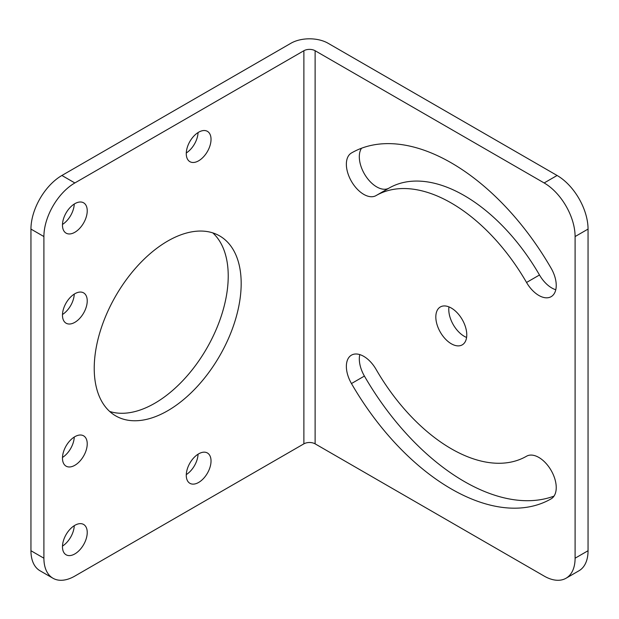 <?xml version="1.0" encoding="UTF-8"?>
<svg xmlns="http://www.w3.org/2000/svg" width="619" height="619" viewBox="0 0 619 619"><rect width="100%" height="100%" fill="white"/><g stroke="black" fill="none" stroke-linecap="round" stroke-linejoin="round"><path stroke-width="0.93" d="M575.097 558.206L575.097 236.559A43.771 25.271 -120 0 0 544.147 182.953L557.1 175.479L328.07 43.253A26.261 15.166 0 0 0 290.93 43.253L61.9 175.479A43.771 25.271 -60 0 0 30.95 229.084L30.95 550.732A43.771 25.271 -60 0 0 40.018 570.764L52.963 578.239A43.771 25.271 120 0 0 74.853 576.072L303.883 443.846A7.946 4.588 0 0 1 315.117 443.846L544.147 576.072A43.771 25.271 -120 0 0 566.037 578.239A43.771 25.271 -120 0 0 575.097 558.206L588.05 550.732A43.771 25.271 60 0 1 578.982 570.764L566.037 578.239M557.1 175.479A43.771 25.271 60 0 1 588.05 229.084L588.05 550.732M466.594 337.448A21.882 12.635 60 0 1 448.775 309.5A21.882 12.635 60 0 1 448.953 306.892M554.02 496.105A199.682 115.289 60 0 1 364.413 376.073A24.598 14.198 60 0 1 359.778 354.602M361.527 148.235A24.598 14.198 60 0 0 366.216 176.763A24.598 14.198 60 0 0 389.011 188.114L389.011 188.114A150.479 86.884 60 0 1 539.489 274.991L526.545 282.465A150.479 86.884 60 0 0 376.058 195.589L376.058 195.589A24.598 14.198 60 0 1 351.46 181.382A24.598 14.198 60 0 1 351.46 152.978L351.46 152.978A199.682 115.289 60 0 1 551.142 268.267A24.598 14.198 60 0 1 551.142 296.671A24.598 14.198 60 0 1 526.545 282.465M555.769 289.738A24.598 14.198 60 0 1 539.489 274.991M544.147 182.953L315.117 50.727A7.946 4.588 0 0 0 303.883 50.727L74.853 182.953A43.771 25.271 120 0 0 43.903 236.559L43.903 558.206A43.771 25.271 120 0 0 52.963 578.239M466.772 334.84A21.882 12.635 60 0 1 462.246 344.86A21.882 12.635 60 0 1 445.378 338.995A21.882 12.635 60 0 1 435.822 316.974A21.882 12.635 60 0 1 440.357 306.954A21.882 12.635 60 0 1 457.224 312.819A21.882 12.635 60 0 1 466.772 334.84M376.058 195.589L389.011 188.114M526.545 456.226L526.545 456.226A24.598 14.198 60 0 1 551.142 470.432A24.598 14.198 60 0 1 551.142 498.837L551.142 498.837A199.682 115.289 60 0 1 351.46 383.548A24.598 14.198 60 0 1 351.46 355.144A24.598 14.198 60 0 1 376.058 369.35A150.479 86.884 60 0 0 526.537 456.226A150.479 86.884 60 0 1 526.537 456.226L526.545 456.226M241.178 283.487A103.907 59.989 -60 0 1 195.821 388.059A103.907 59.989 -60 0 1 115.745 415.898A103.907 59.989 -60 0 1 94.227 368.328A103.907 59.989 -60 0 1 139.585 263.756A103.907 59.989 -60 0 1 219.652 235.916A103.907 59.989 -60 0 1 241.178 283.487M211.033 461A17.51 10.105 -60 0 1 203.388 478.619A17.51 10.105 -60 0 1 189.894 483.307A17.51 10.105 -60 0 1 186.273 475.291A17.51 10.105 -60 0 1 193.909 457.673A17.51 10.105 -60 0 1 207.404 452.984A17.51 10.105 -60 0 1 211.033 461M87.233 532.472A17.51 10.105 -60 0 1 79.588 550.09A17.51 10.105 -60 0 1 66.094 554.786A17.51 10.105 -60 0 1 62.473 546.77A17.51 10.105 -60 0 1 70.109 529.152A17.51 10.105 -60 0 1 83.604 524.455A17.51 10.105 -60 0 1 87.233 532.472M87.233 443.846A17.51 10.105 -60 0 1 79.588 461.464A17.51 10.105 -60 0 1 66.094 466.153A17.51 10.105 -60 0 1 62.473 458.137A17.51 10.105 -60 0 1 70.109 440.519A17.51 10.105 -60 0 1 83.604 435.83A17.51 10.105 -60 0 1 87.233 443.846M87.233 300.888A17.51 10.105 -60 0 1 79.588 318.506A17.51 10.105 -60 0 1 66.094 323.203A17.51 10.105 -60 0 1 62.473 315.187A17.51 10.105 -60 0 1 70.109 297.569A17.51 10.105 -60 0 1 83.604 292.872A17.51 10.105 -60 0 1 87.233 300.888M211.033 139.352A17.51 10.105 -60 0 1 203.388 156.971A17.51 10.105 -60 0 1 189.894 161.667A17.51 10.105 -60 0 1 186.273 153.651A17.51 10.105 -60 0 1 193.909 136.033A17.51 10.105 -60 0 1 207.404 131.344A17.51 10.105 -60 0 1 211.033 139.352M87.233 210.831A17.51 10.105 -60 0 1 79.588 228.45A17.51 10.105 -60 0 1 66.094 233.139A17.51 10.105 -60 0 1 62.473 225.123A17.51 10.105 -60 0 1 70.109 207.504A17.51 10.105 -60 0 1 83.604 202.815A17.51 10.105 -60 0 1 87.233 210.831M212.774 232.883A103.907 59.989 -60 0 1 228.225 276.012A103.907 59.989 -60 0 1 187.054 375.988A103.907 59.989 -60 0 1 109.679 411.457M74.265 204.038A17.51 10.105 -60 0 1 62.48 224.442M198.065 132.559A17.51 10.105 -60 0 1 186.28 152.97M74.265 294.095A17.51 10.105 -60 0 1 62.48 314.506M74.265 437.045A17.51 10.105 -60 0 1 62.48 457.456M74.265 525.678A17.51 10.105 -60 0 1 62.48 546.09M198.065 454.207A17.51 10.105 -60 0 1 186.28 474.611M575.097 236.559L588.05 229.084M315.117 50.727L315.117 443.846M303.883 50.727L303.883 443.846M74.853 182.953L61.9 175.479M43.903 236.559L30.95 229.084M43.903 558.206L30.95 550.732M364.413 376.073L351.46 383.548"/></g></svg>
